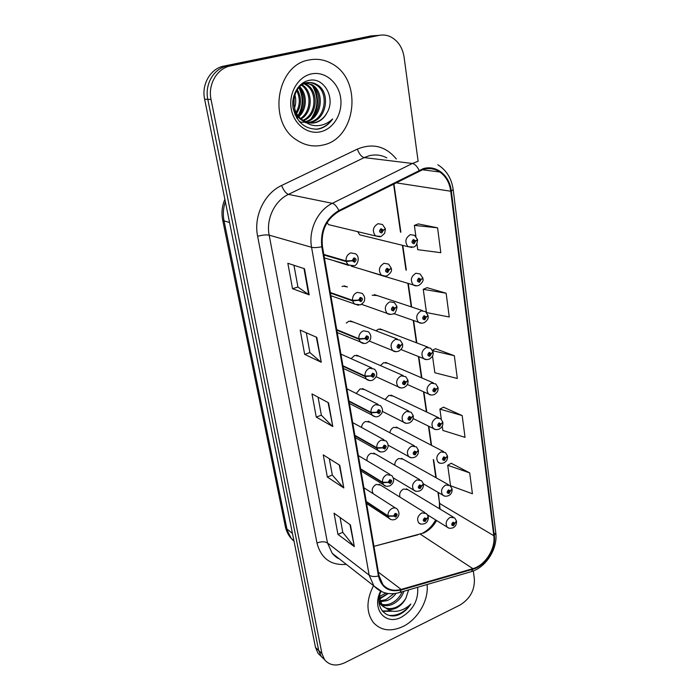 <?xml version="1.0" encoding="UTF-8"?>
<svg xmlns="http://www.w3.org/2000/svg" width="700" height="700" viewBox="0 0 700 700"><rect width="100%" height="100%" fill="white"/><g stroke="black" fill="none" stroke-linecap="round" stroke-linejoin="round"><path stroke-width="1.05" d="M424.935 512.619L379.146 484.199L380.669 485.144L376.154 484.418C372.19 487.025 371.227 490.123 373.257 493.727L373.345 493.806M419.746 479.631L373.756 453.066L375.471 454.064L370.956 453.311C367.938 454.912 366.625 457.389 367.01 460.722M403.165 375.533L356.615 355.162L359.082 356.248L354.62 355.434L351.12 358.68M397.267 339.019L350.543 320.95L353.325 322.017L348.906 321.204L346.264 323.05M344.295 285.898L347.41 286.939L343.044 286.125L342.029 286.571M334.259 260.855L348.679 265.414M414.391 445.812L368.209 421.207L370.151 422.24L365.636 421.461C363.186 422.608 361.804 424.602 361.515 427.438M408.87 411.119L362.495 388.579L364.683 389.637L360.194 388.841L356.23 393.453M327.049 222.67L328.632 224.665L375.541 235.953C371.98 231.026 372.811 226.94 378.044 223.685L382.454 224.499L385.332 228.69L383.303 230.142L381.089 228.611C378.875 230.807 379.094 232.269 381.754 232.995L383.329 230.335L380.957 231.569L381.29 229.932L382.174 230.545L383.303 230.142M453.171 516.994L406.359 488.793L407.82 489.668L403.524 489.029C400.234 490.998 399.053 493.701 399.989 497.14M448.446 484.698L401.398 458.281L403.034 459.191L398.738 458.526C396.06 459.918 394.739 462.149 394.774 465.211M443.572 451.596L396.287 427.053L398.125 428.006L393.838 427.315C391.624 428.348 390.294 430.15 389.848 432.731M433.361 382.874L385.63 362.39L387.931 363.379L383.696 362.661L380.424 365.584M438.541 417.664L391.037 395.098L393.085 396.078L388.824 395.369L385.07 399.551M364.849 270.244L381.92 275.564M422.485 310.59L374.316 294.604L377.195 295.558L372.199 295.216M428.006 347.191L380.056 328.895L382.629 329.884L378.438 329.158L376.031 330.803M357.7 231.665L359.695 234.832L407.986 246.662C404.521 241.885 405.335 237.877 410.428 234.614L414.584 235.331L417.48 239.514L415.581 240.94L413.473 239.461C411.329 241.614 411.521 243.04 414.076 243.74L415.608 241.132L413.332 242.358L413.656 240.748L414.496 241.334L415.581 240.94M309.041 59.973C276.194 64.951 267.627 122.273 296.459 139.886C304.859 145.521 313.749 147.227 323.137 144.996C356.344 138.495 363.081 79.678 331.651 63.586C324.494 59.614 316.96 58.415 309.041 59.973C276.194 64.951 267.627 122.273 296.459 139.886C304.859 145.521 313.749 147.227 323.137 144.996C356.344 138.495 363.081 79.678 331.651 63.586C324.494 59.614 316.96 58.415 309.041 59.973M373.511 585.664C366.214 600.101 366.135 612.36 373.275 622.431C380.896 630.691 390.784 632.056 402.938 626.535C417.9 619.369 429.004 599.97 427.053 584.526C429.004 599.97 417.9 619.369 402.938 626.535C390.784 632.056 380.896 630.691 373.275 622.431C366.135 612.36 366.214 600.101 373.511 585.664M423.404 169.347C429.354 167.808 434.858 168.7 439.898 172.025C445.935 176.347 449.549 182.744 450.739 191.231L493.798 535.71C495.749 548.712 485.17 565.416 472.867 568.645L401.17 589.418C393.619 591.404 387.529 589.785 382.882 584.561L378.998 575.724L322.455 246.566C320.845 230.729 326.41 218.951 339.141 211.242L423.404 169.347M417.786 534.826L373.949 546.332L423.736 532.954C429.1 530.399 433.387 526.251 436.59 520.52M423.308 168.621L338.914 210.543C325.85 218.452 320.145 230.519 321.799 246.759L378.438 575.986C381.517 587.93 389.095 592.602 401.161 590.012L472.859 569.222C485.459 565.906 496.291 548.8 494.305 535.474L451.316 191.056C449.689 175.586 436.485 164.675 423.308 168.621M375.436 35.578L371.07 35.919L223.869 66.089C210.612 68.451 201.311 84.394 204.619 99.172L315.499 647.421L318.71 650.528L321.283 656.495L324.345 659.461L321.283 656.495L318.71 650.528L207.804 99.304L318.71 650.528L321.965 653.66L324.537 659.654C329.543 665.534 336.324 666.54 344.881 662.69L459.918 605.071C470.015 598.885 474.836 590.135 474.364 578.812L473.305 570.938M223.869 66.089L227.176 66.001C213.859 68.373 204.496 84.429 207.804 99.304C204.496 84.429 213.859 68.373 227.176 66.001L375.078 35.648L227.176 66.001L230.527 65.905C217.14 68.294 207.716 84.455 211.032 99.435L321.965 653.66M379.479 35.297L375.078 35.648L379.479 35.297M469.691 472.885L447.703 465.29L450.546 485.765L472.43 493.754L469.691 472.885L451.246 463.278M442.251 426.029L442.864 430.447L465.036 437.351L462.184 415.572L443.529 407.207M416.92 243.749L417.743 249.69L440.825 252.691L437.561 227.824L418.32 223.912M426.632 312.594L449.251 316.986L446.136 293.221L427.096 287.683M432.504 355.933L434.849 372.759L457.319 378.481L454.335 355.74L435.488 348.723M440.099 509.11L438.358 492.537M436.24 477.846L433.641 459.812M431.567 445.366L428.82 426.283M426.773 412.072L423.868 391.904M421.864 377.939L418.801 356.668M416.824 342.93L413.595 320.521M411.652 306.994L408.257 283.439M406.341 270.113L402.78 245.385M400.89 232.234L393.899 183.697M418.127 161.341L404.101 57.207C402.57 47.653 398.142 40.889 390.819 36.916C387.056 35.087 383.162 34.571 379.129 35.367L230.527 65.905M354.34 546.613L337.951 534.406L334.031 513.188L350.446 524.921L354.34 546.613L349.965 524.58M321.274 362.267L304.675 354.375L300.195 330.111L316.803 337.365L321.274 362.267L316.321 337.155M309.181 294.849L292.539 288.706L287.84 263.27L304.491 268.721L309.181 294.849L308.683 294.604L304.001 268.564M343.814 487.944L327.346 477.041L323.251 454.877L339.745 465.255L343.814 487.944L339.264 464.957M332.806 426.562L316.269 417.095L311.981 393.908L328.545 402.806L332.806 426.562L328.064 402.544M316.269 417.095L321.361 415.161M318.071 397.18L321.37 415.24L332.308 426.195M327.346 477.041L332.299 475.02M329.315 458.692L332.316 475.099L343.315 487.524M292.539 288.706L297.929 287.009M293.956 265.274L297.938 287.061L308.683 294.604M304.675 354.375L309.916 352.564M306.294 332.78L309.925 352.625L320.775 361.953M337.951 534.406L342.773 532.289M340.069 517.501L342.79 532.385L353.841 546.14M454.335 355.74L432.696 350.709M432.434 350.166L435.654 348.652M446.136 293.221L423.246 289.31L427.262 287.613M426.457 312.401L423.246 289.31M437.561 227.824L414.365 225.382L418.495 223.851M415.896 236.373L414.365 225.382M462.184 415.572L439.898 409.098L443.686 407.12M441.306 419.239L439.898 409.098M447.703 465.29L451.395 463.19M315.499 647.421L318.062 653.363L321.116 656.329M413.201 241.106L414.505 241.412M415.608 241.132L417.41 239.855M413.245 241.045L414.496 241.334M380.817 230.3L382.183 230.615M383.329 230.335L385.254 229.04M380.861 230.239L382.174 230.545M323.908 254.993L346.15 261.52L352.284 260.794L354.559 262.281C356.808 260.059 356.571 258.598 353.85 257.915L352.249 260.601L353.421 260.304L354.06 259.227L354.699 259.35L354.34 260.977L353.439 260.374L352.284 260.794M352.249 260.601L346.054 260.951C345.887 256.979 347.489 254.293 350.84 252.884L355.609 253.82C361.069 257.618 356.703 266.184 354.069 265.668L348.11 264.994L346.15 261.52M323.811 254.441L346.054 260.951M300.361 121.678L299.539 121.817M305.384 122.036L303.467 122.308M304.421 121.879L302.846 122.15M302.207 122.22L300.317 122.264M305.34 122.001L302.05 120.383L303.223 120.4C288.934 112.359 291.944 85.365 306.688 82.906C310.284 82.084 313.793 82.696 317.223 84.752C330.855 92.33 326.909 119.586 310.765 122.334L308.446 122.692M299.145 86.1L305.401 82.897C308.989 82.075 312.498 82.696 315.91 84.744C329.525 92.304 325.605 119.499 309.479 122.246L307.825 122.526M306.276 122.64L305.358 122.631M303.345 120.479L303.756 120.732C307.484 122.955 311.351 123.602 315.35 122.666C320.399 121.328 324.257 118.072 326.918 112.901C323.908 118.116 319.812 121.354 314.632 122.614L310.319 123.008M302.05 120.383C297.491 117.434 294.473 113.006 292.994 107.1M294.84 94.623C296.126 99.26 296.012 103.749 294.499 108.098M294.21 96.889L293.983 105.744M297.281 89.652C301.744 97.624 301.543 105.534 296.669 113.383M295.986 114.284L295.243 115.168M296.678 90.615C300.335 97.974 300.151 105.219 296.118 112.341M295.435 113.365L294.822 114.179M299.714 86.756C307.283 93.739 307.309 109.305 298.918 116.62M298.244 117.215L296.887 118.265M299.11 87.377C305.891 94.351 305.865 108.692 298.349 115.911M297.675 116.576L296.485 117.591M302.181 84.814C312.979 91.245 313.075 111.921 301.236 118.939M301.56 85.225C311.544 91.884 311.631 111.239 300.65 118.422M304.692 83.527L306.924 84.674C319.086 91.507 317.704 115.273 303.616 120.645M304.062 83.79L305.655 84.665C317.537 91.35 316.61 114.415 303.021 120.269M303.424 82.582L312.025 84.718C325.439 92.146 321.869 118.834 306.005 121.888M306.6 82.924L310.739 84.7C323.829 91.98 320.863 117.941 305.401 121.625M326.918 112.901C336.061 98.324 324.047 77.061 309.479 80.308C298.559 82.031 290.815 95.611 293.204 108.5C296.993 122.561 305.226 129.439 317.905 129.124L319.183 128.861C324.695 127.426 329.184 124.11 332.649 118.921C328.204 123.156 323.059 125.414 317.223 125.703C312.305 125.843 307.816 124.189 303.756 120.732M311.36 73.929C297.955 76.685 288.382 93.249 291.226 108.85C293.877 124.504 307.93 135.021 320.924 131.688C333.97 128.572 343.053 112.7 340.576 97.44C338.293 82.154 324.721 70.945 311.36 73.929M332.649 118.921C328.02 125.169 322.359 128.625 315.665 129.273M312.629 86.1C318.78 97.239 318.299 108.098 311.176 118.659M298.882 87.614C303.494 97.186 303.231 106.505 298.078 115.553M297.535 116.401L296.966 117.197M314.169 87.605C319.06 97.764 318.649 107.608 312.935 117.128M299.731 88.095C304.08 97.562 303.739 106.697 298.716 115.526M387.756 593.451L382.366 596.829L379.295 597.765M385.875 593.093L379.4 596.514M396.069 593.355C393.601 596.733 390.635 599.156 387.17 600.617L380.091 601.773M393.925 593.635L385.963 599.664L379.811 600.871M403.874 591.273C401.87 597.301 397.924 601.702 392.044 604.468C388.456 605.964 384.991 606.086 381.649 604.835M380.905 604.511L379.137 603.418M402.132 591.78C399.858 597.188 396.086 601.099 390.819 603.505C387.564 604.87 384.352 605.08 381.194 604.144M380.424 603.864L379.12 603.225M381.15 604.8L387.161 609C390.11 609.84 393.199 609.481 396.428 607.933C400.505 605.859 403.655 602.621 405.886 598.22C403.34 602.499 399.963 605.553 395.745 607.399C389.804 609.613 384.939 608.746 381.15 604.8L378.971 601.081M382.375 605.789L379.269 597.266M381.027 591.369C374.089 606.2 385.376 620.209 398.808 614.749L399.831 614.276C404.285 612.028 407.951 608.606 410.821 604.021C407.102 607.67 402.859 610.015 398.099 611.039C394.082 611.844 390.434 611.161 387.161 609M380.537 591.202L380.284 591.745C371.586 609.455 385.674 625.774 401.389 617.173C413.201 610.024 418.626 600.058 417.664 587.256M405.886 598.22L408.608 589.899M410.821 604.021C404.793 612.202 397.6 615.991 389.235 615.396M391.317 610.907L382.261 610.986M392.665 611.188L382.611 611.406M388.211 593.521L379.453 599.209M416.99 285.854L413.297 284.944C410.078 280.324 410.926 276.43 415.861 273.245L420.114 273.971L422.809 277.97L420.954 279.501L418.88 278.101C416.762 280.254 416.964 281.645 419.466 282.266L420.98 279.685L419.895 279.983L419.291 281.024L418.714 280.919L419.055 279.352L419.886 279.912L420.954 279.501M418.67 279.632L419.895 279.983M420.98 279.685L422.774 278.294M418.723 279.58L419.886 279.912M421.838 323.225L418.477 322.227C415.476 317.765 416.369 313.976 421.155 310.852L425.469 311.579L427.998 315.411L426.186 317.047L424.148 315.726C422.065 317.879 422.249 319.226 424.716 319.786L426.213 317.231L424.541 318.57L423.964 318.474L424.322 316.942L425.136 317.476L426.186 317.047M423.999 317.152L425.145 317.546M426.213 317.231L427.98 315.735M424.051 317.109L425.136 317.476M426.571 359.608L423.544 358.566C420.744 354.244 421.662 350.551 426.309 347.489L430.684 348.215L433.055 351.89L431.279 353.623L429.275 352.38C427.219 354.524 427.402 355.836 429.826 356.326L431.305 353.797L429.66 355.145L429.074 355.049L429.441 353.561L430.246 354.06L431.279 353.623M429.188 353.719L430.255 354.13M431.305 353.797L433.046 352.214M429.249 353.675L430.246 354.06M431.209 395.045L428.496 393.977C425.871 389.795 426.816 386.199 431.34 383.189L435.741 383.898L437.973 387.433L436.249 389.261L434.271 388.089C432.25 390.224 432.425 391.51 434.814 391.939L436.266 389.428L434.648 390.784L434.061 390.688L434.438 389.244L435.225 389.707L436.249 389.261M434.245 389.349L435.234 389.777M436.266 389.428L437.981 387.756M434.306 389.305L435.225 389.707M330.444 293.072L352.625 300.912L358.689 300.265L360.92 301.674C363.134 299.451 362.906 298.034 360.229 297.421L358.654 300.081L359.809 299.757L360.439 298.699L361.086 298.821L360.71 300.396L359.817 299.836L358.689 300.265M358.654 300.081L352.529 300.352C352.38 296.476 353.955 293.825 357.245 292.373L362.084 293.317C364.297 295.505 365.102 297.736 364.516 300.011C364.709 301.271 363.352 302.881 360.465 304.841L354.401 304.124L352.625 300.912M330.356 292.53L352.529 300.352M336.814 330.155L358.925 339.238L364.919 338.678L367.106 339.999C369.294 337.776 369.066 336.394 366.441 335.86L364.892 338.494L366.642 337.102L367.299 337.225L366.914 338.756L366.03 338.223L364.919 338.678M364.892 338.494L358.838 338.695C358.697 334.915 360.246 332.281 363.484 330.803L368.375 331.739C370.484 333.935 371.227 336.149 370.598 338.371C370.676 339.658 369.373 341.189 366.695 342.965C364.709 343.84 362.661 343.586 360.535 342.221L358.925 339.238M336.726 329.63L358.838 338.695M343.017 366.284L365.059 376.539L370.983 376.049L373.135 377.3C375.287 375.086 375.069 373.739 372.488 373.266L370.956 375.874L372.68 374.474L373.345 374.605L372.942 376.092L372.085 375.594L370.983 376.049M370.956 375.874L364.971 376.014C364.84 372.321 366.363 369.714 369.556 368.2L374.483 369.127C378 373.135 377.422 376.793 372.75 380.082C370.773 381.001 368.699 380.748 366.52 379.312L365.059 376.539M342.93 365.776L364.971 376.014M349.072 401.494L371.035 412.86L376.889 412.449L379.006 413.621C381.115 411.408 380.905 410.104 378.368 409.692L376.863 412.274L378.56 410.874L379.225 410.996L378.814 412.44L377.965 411.967L376.889 412.449M376.863 412.274L370.947 412.344C370.825 408.739 372.33 406.166 375.471 404.618L380.415 405.519C383.723 409.553 383.136 413.123 378.648 416.238C376.696 417.2 374.596 416.929 372.365 415.441L371.035 412.86M348.985 400.995L370.947 412.344M385.499 276.168L381.395 275.179C378.096 270.428 378.971 266.455 384.037 263.279L388.535 264.101L391.213 268.091L389.226 269.666L387.056 268.223C384.869 270.41 385.088 271.836 387.695 272.484L389.252 269.85L388.124 270.156L387.502 271.206L386.899 271.092L387.249 269.5L388.115 270.078L389.226 269.666M386.846 269.789L388.124 270.156M389.252 269.85L391.16 268.433M386.899 269.727L388.115 270.078M390.819 314.449L387.109 313.373C384.037 308.77 384.956 304.92 389.865 301.805L394.433 302.636L396.926 306.442L394.984 308.131L392.858 306.766C390.705 308.954 390.915 310.336 393.479 310.914L395.019 308.306L393.295 309.671L392.683 309.558L393.041 308.009L393.899 308.56L394.984 308.131M392.717 308.219L393.908 308.63M395.019 308.306L396.909 306.784M392.77 308.175L393.899 308.56M396.025 351.706L392.691 350.56C389.83 346.115 390.784 342.37 395.544 339.316L400.164 340.139L402.491 343.787L400.601 345.572L398.51 344.286C396.392 346.474 396.594 347.821 399.114 348.329L400.627 345.748L398.93 347.121L398.309 347.007L398.694 345.502L399.525 346.019L400.601 345.572M398.44 345.651L399.534 346.089M400.627 345.748L402.491 344.12M398.493 345.608L399.525 346.019M401.109 387.966L398.142 386.794C395.474 382.498 396.445 378.849 401.074 375.848L405.729 376.661L407.916 380.152L406.061 382.043L404.005 380.826C401.922 383.005 402.124 384.317 404.6 384.764L406.088 382.209L404.425 383.582L403.795 383.477L404.189 382.007L405.011 382.498L406.061 382.043M404.005 382.113L405.02 382.567M406.088 382.209L407.925 380.476M404.058 382.069L405.011 382.498M435.75 429.572L433.326 428.505C430.868 424.454 431.839 420.945 436.24 417.988L440.668 418.679L442.776 422.082L441.088 423.999L439.145 422.887C437.15 425.023 437.325 426.274 439.67 426.641L441.105 424.165L439.512 425.512L438.918 425.425L439.303 424.016L440.081 424.463L441.088 423.999M439.171 424.086L440.09 424.524M441.105 424.165L442.794 422.406M439.233 424.051L440.081 424.463M440.204 463.234L438.051 462.184C435.741 458.255 436.73 454.834 441.009 451.92L445.463 452.576L447.457 455.875L445.804 457.87L443.896 456.82C441.928 458.946 442.094 460.171 444.404 460.477L445.821 458.028L444.255 459.384L443.651 459.296L444.045 457.923L444.815 458.343L445.804 457.87M443.975 457.957L444.824 458.404M445.821 458.028L447.475 456.19M444.027 457.931L444.815 458.343M444.588 496.055L442.671 495.04C440.501 491.234 441.499 487.891 445.672 485.012L450.126 485.642L452.025 488.827L450.406 490.901L448.525 489.921C446.582 492.039 446.749 493.229 449.024 493.491L450.424 491.059L448.28 492.336L448.674 490.989L449.435 491.444M450.424 491.059L452.051 489.151M448.709 490.971L449.426 491.383L450.406 490.901M448.674 490.989L449.426 491.383M448.875 528.08L447.178 527.109C445.139 523.416 446.145 520.144 450.214 517.3L454.676 517.895L456.479 520.984L454.895 523.136L453.049 522.209C451.133 524.317 451.29 525.481 453.53 525.691L454.912 523.285L452.786 524.562L453.189 523.25L453.941 523.679M454.912 523.285L456.514 521.308M453.276 523.224L454.895 523.136M453.189 523.25L453.933 523.617M406.096 423.273L403.463 422.109C400.96 417.944 401.966 414.391 406.464 411.434L411.136 412.221L413.201 415.581L411.39 417.567L409.369 416.421C407.312 418.591 407.505 419.877 409.946 420.262L411.416 417.734L409.771 419.108L409.141 419.002L409.544 417.576L410.349 418.031L411.39 417.567M409.421 417.637L410.358 418.101M411.416 417.734L413.219 415.914M409.483 417.602L410.349 418.031M410.988 457.677L408.66 456.531C406.315 452.506 407.33 449.032 411.714 446.119L416.404 446.88L418.346 450.117L416.579 452.191L414.592 451.115C412.562 453.276 412.755 454.528 415.152 454.851L416.605 452.349L414.986 453.731L414.356 453.626L414.759 452.235L415.555 452.664L416.579 452.191M414.697 452.261L415.564 452.734M416.605 452.349L418.373 450.441M414.759 452.235L415.555 452.664M415.783 491.207L413.726 490.096C411.53 486.194 412.562 482.808 416.824 479.929L421.523 480.664L423.369 483.779L421.636 485.94L419.685 484.925C417.681 487.086 417.865 488.302 420.227 488.574L421.662 486.097L419.431 487.384L419.842 486.019L420.639 486.491M421.662 486.097L423.395 484.111M419.904 486.001L420.63 486.43L421.636 485.94M419.842 486.019L420.63 486.43M420.499 523.898L418.688 522.839C416.623 519.059 417.664 515.742 421.82 512.907L426.51 513.599L428.26 516.617L426.571 518.849L424.646 517.904C422.678 520.056 422.852 521.238 425.18 521.456L426.598 519.006L425.023 520.389L424.392 520.301L424.804 518.971L426.571 518.849M424.856 518.945L425.582 519.409M426.598 519.006L428.295 516.941M424.918 518.928L425.574 519.347M354.97 435.82L376.845 448.236L382.637 447.886L384.72 448.998C386.803 446.793 386.601 445.515 384.099 445.174L382.611 447.72L384.291 446.32L384.956 446.434L384.536 447.851L383.705 447.405L382.637 447.886M382.611 447.72L376.766 447.738C376.652 444.22 378.131 441.665 381.229 440.09L386.181 440.956C389.252 445.06 388.658 448.56 384.387 451.456C381.526 452.323 379.418 452.051 378.07 450.642L376.845 448.236M354.882 435.339L376.766 447.738M360.719 469.298L382.515 482.702L388.246 482.423L390.285 483.464C392.341 481.267 392.14 480.025 389.69 479.736L388.22 482.265L389.865 480.856L390.53 480.97L390.11 482.344L389.287 481.933L388.246 482.423M388.22 482.265L382.436 482.221C382.322 478.782 383.793 476.254 386.838 474.653L391.79 475.484C394.721 479.517 394.118 482.948 389.988 485.774C387.021 486.666 384.904 486.386 383.635 484.951L382.515 482.702M360.64 468.825L382.436 482.221M366.328 501.952L388.045 516.303L393.706 516.084L395.719 517.055C397.74 514.867 397.547 513.66 395.132 513.424L393.68 515.926L395.308 514.517L395.973 514.622L395.544 515.97L394.739 515.576L393.706 516.084M393.68 515.926L387.966 515.83C387.861 512.47 389.305 509.968 392.306 508.34C394.293 507.552 395.938 507.815 397.25 509.136C400.05 513.161 399.438 516.53 395.43 519.234C393.137 520.266 391.011 519.986 389.069 518.403L388.045 516.303M366.249 501.489L387.966 515.83M450.739 191.231L395.754 182.77M378.438 575.986C374.526 576.931 371.42 576.642 369.136 575.129L311.57 247.293C308.271 230.151 317.651 210.306 332.342 203.324L412.37 163.468L417.515 161.499M386.855 157.876C381.273 154.919 375.349 154.219 369.101 155.776L364.201 157.596L288.444 194.381C274.566 200.804 265.877 219.188 269.168 235.148L327.495 542.972L332.194 553.306L338.748 558.434M419.072 170.258C417.104 166.268 414.864 164.01 412.37 163.468L364.201 157.596C361.41 156.8 359.126 153.965 357.341 149.109C372.689 142.852 385.683 146.151 396.322 158.996M346.325 564.375C330.846 565.582 321.064 558.46 316.977 543.008L257.618 236.267C262.535 234.99 266.385 234.614 269.168 235.148L311.57 247.293C313.95 247.835 317.354 247.66 321.799 246.759M382.428 591.99L373.905 585.97L369.136 575.129L327.495 542.972C324.791 541.38 321.291 541.389 316.977 543.008M401.161 590.012L399.892 592.436L398.466 592.839M257.618 236.267C253.426 216.388 264.294 193.419 281.627 185.482C283.596 190.435 285.871 193.401 288.444 194.381L332.342 203.324C334.644 204.032 336.831 206.43 338.914 210.543M472.859 569.222L471.441 571.602L469.91 572.049M494.305 535.474L495.766 532.639L453.198 189.639M437.824 164.763C446.469 170.17 451.588 178.439 453.189 189.56L451.316 191.056M439.399 502.145L439.959 503.685L493.798 535.71M281.627 185.482L357.341 149.109M379.129 35.367L371.07 35.919M211.032 99.435L204.619 99.172M472.867 568.645L420.315 534.179M401.17 589.418L378.394 572.18M225.356 201.731C223.221 208.066 222.784 214.463 224.053 220.911L229.556 222.469M285.373 526.715L291.331 538.562C288.321 535.194 286.335 531.239 285.373 526.715L222.67 219.975L224.053 220.911L286.912 528.99L292.442 533.435M293.904 540.654L291.331 538.562L294.026 541.275M412.029 247.459L407.986 246.662L413.42 247.082C415.678 246.741 417.051 244.405 417.559 240.065M380.039 236.793L375.541 235.953L381.159 236.469L384.624 233.362L385.42 229.25M352.686 266.044L324.406 257.924M358.523 305.296L330.899 295.724M364.219 343.464L337.225 332.561M369.784 380.59L343.394 368.471M375.244 416.719L349.414 403.498M380.59 451.894L355.285 437.649M385.849 486.168L361.007 470.977M391.002 519.558L366.59 503.501M439.898 172.025L422.152 169.732M421.269 533.741L420.175 534.161M339.045 558.67C337.453 558.346 335.169 556.561 332.194 553.306L373.905 585.97C380.975 593.215 389.637 595.367 399.892 592.436L471.441 571.602C486.202 567.227 498.032 548.45 495.766 532.639M439.408 508.699L439.434 502.381L437.981 492.319M435.864 477.636L433.274 459.611M431.191 445.174L428.444 426.099M426.396 411.898L423.491 391.738M421.479 377.781L418.416 356.51M416.439 342.781L413.21 320.381M411.267 306.871L407.873 283.325M405.956 270.007L402.395 245.297M400.505 232.146L393.549 183.881M423.001 532.928C428.164 530.136 432.39 525.814 435.68 519.96M324.537 659.654L318.062 653.363M222.67 219.975C221.279 212.826 222.014 205.94 224.875 199.325M413.726 240.73L414.216 240.844M381.342 229.915L381.885 230.037M354.174 259.201L354.699 259.35M305.655 84.665L306.924 84.674M310.739 84.7L312.025 84.718M315.91 84.744L317.223 84.752M380.774 591.316L380.284 591.745M384.326 276.281L413.297 284.944C414.715 285.967 416.57 286.116 418.863 285.399C422.354 282.817 423.701 280.525 422.887 278.512M419.186 279.326L419.632 279.449M393.767 313.565L418.477 322.227C419.895 323.312 421.794 323.479 424.156 322.726C427.35 320.626 428.654 318.369 428.076 315.954M400.934 349.51L423.544 358.566C424.961 359.704 426.886 359.879 429.31 359.091C432.338 357.175 433.606 354.953 433.134 352.424M407.286 384.475L428.496 393.977C429.914 395.168 431.856 395.351 434.332 394.529C437.185 392.814 438.428 390.626 438.051 387.975M360.614 298.664L361.086 298.821M340.935 354.13L371.717 367.894M346.885 388.797L377.991 404.311M351.339 266.21L381.395 275.179C382.839 276.273 384.755 276.456 387.144 275.739C390.784 273.096 392.166 270.734 391.3 268.651M387.371 269.474L387.852 269.614M361.498 304.308L387.109 313.373C388.544 314.519 390.504 314.72 392.971 313.967C394.73 314.256 396.078 311.929 397.014 307.002M393.225 307.974L393.662 308.123M369.259 341.031L392.691 350.56C394.118 351.767 396.104 351.977 398.641 351.19C401.713 349.414 403.025 347.13 402.579 344.339M376.136 376.731L398.142 386.794C399.569 388.054 401.572 388.273 404.162 387.459C407.05 385.858 408.336 383.609 408.004 380.704M413.096 418.512L433.326 428.505C434.752 429.748 436.713 429.94 439.224 429.082C441.928 427.516 443.135 425.364 442.855 422.616M438.051 462.184C439.416 463.461 441.394 463.662 443.993 462.787C446.556 461.352 447.738 459.226 447.536 456.409M423.386 483.849L442.671 495.04C443.975 496.344 445.97 496.554 448.639 495.661C451.08 494.34 452.235 492.24 452.104 489.361M427.639 514.955L447.178 527.109C448.446 528.439 450.441 528.649 453.18 527.739C455.455 526.531 456.575 524.457 456.558 521.517M382.428 411.46L403.463 422.109C404.88 423.412 406.91 423.64 409.544 422.791C412.256 421.365 413.507 419.142 413.289 416.132M388.203 445.226L408.66 456.531C410.016 457.87 412.055 458.106 414.776 457.231C417.358 455.927 418.582 453.731 418.434 450.66M393.418 477.951L413.726 490.096C415.03 491.47 417.078 491.706 419.886 490.814C422.328 489.641 423.517 487.48 423.456 484.33M418.688 522.839C419.93 524.239 421.995 524.484 424.865 523.565C427.14 522.497 428.304 520.363 428.348 517.16M352.695 422.599L384.055 439.793M358.356 455.577L389.918 474.373M363.886 487.742L395.605 508.077"/></g></svg>

